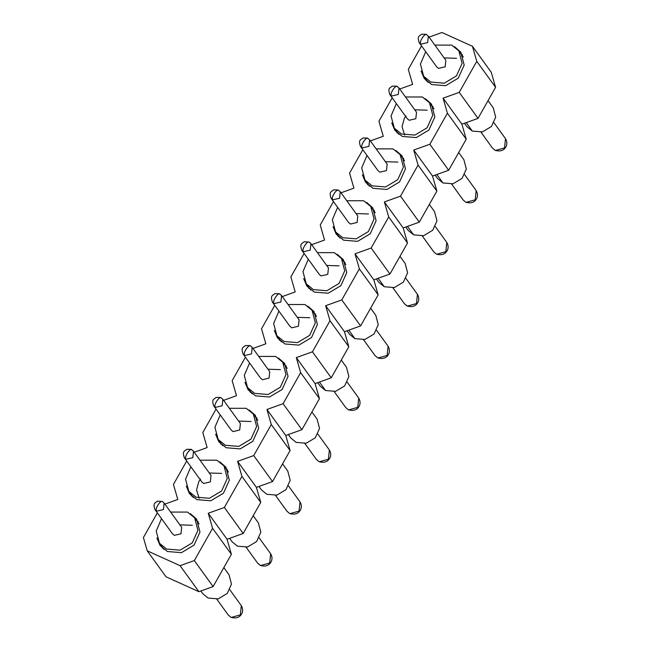 <?xml version="1.0" encoding="UTF-8"?>
<svg xmlns="http://www.w3.org/2000/svg" width="650" height="650" viewBox="0 0 650 650"><rect width="100%" height="100%" fill="white"/><g stroke="black" fill="none" stroke-linecap="round" stroke-linejoin="round"><path stroke-width="0.97" d="M180.091 565.687L147.225 550.818L166.026 576.81L198.9 591.687L180.091 565.687L194.317 560.576L213.119 586.568L198.9 591.687M147.225 550.818L143.406 537.542L157.341 512.899M164.889 504.108L177.783 499.476L173.452 484.429L186.696 461.012M194.244 452.221L207.139 447.59L202.808 432.543L216.052 409.134M223.6 400.335L236.494 395.704L232.164 380.656L245.408 357.248M252.956 348.449L265.85 343.817L261.519 328.77L274.763 305.362M282.311 296.562L295.206 291.931L290.875 276.884L304.119 253.476M311.667 244.676L324.561 240.045L320.231 224.998L333.474 201.589M341.023 192.79L353.917 188.159L349.586 173.111L362.83 149.703M370.378 140.904L383.273 136.273L378.942 121.225L392.186 97.817M399.734 89.017L412.628 84.386L408.298 69.347L421.541 45.931M429.089 37.131L441.984 32.5L472.444 46.288L491.254 72.28L495.584 87.319L478.018 118.373L461.898 124.166L466.229 139.206L448.663 170.259L432.543 176.053L436.873 191.092L419.307 222.146L403.187 227.939L407.517 242.978L389.951 274.032L373.831 279.825L378.162 294.864L360.596 325.918L344.476 331.711L348.806 346.751L331.24 377.804L315.12 383.598L319.451 398.637L301.884 429.691L285.764 435.484L290.095 450.523L272.529 481.577L256.409 487.37L260.739 502.409L243.173 533.463L227.053 539.256L231.384 554.296L213.119 586.568M472.444 46.288L476.775 61.328L495.584 87.319M476.775 61.328L459.209 92.373L478.018 118.373M459.209 92.373L443.089 98.166L461.898 124.166M443.089 98.166L447.419 113.214L466.229 139.206M447.419 113.214L429.853 144.259L448.663 170.259M429.853 144.259L413.733 150.053L432.543 176.053M413.733 150.053L418.064 165.1L436.873 191.092M418.064 165.1L400.498 196.146L419.307 222.146M400.498 196.146L384.377 201.939L403.187 227.939M384.377 201.939L388.708 216.986L407.517 242.978M388.708 216.986L371.142 248.032L389.951 274.032M371.142 248.032L355.022 253.825L373.831 279.825M355.022 253.825L359.352 268.873L378.162 294.864M359.352 268.873L341.786 299.918L360.596 325.918M341.786 299.918L325.666 305.711L344.476 331.711M325.666 305.711L329.997 320.759L348.806 346.751M329.997 320.759L312.431 351.804L331.24 377.804M312.431 351.804L296.311 357.598L315.12 383.598M296.311 357.598L300.641 372.645L319.451 398.637M300.641 372.645L283.075 403.691L301.884 429.691M283.075 403.691L266.955 409.484L285.764 435.484M266.955 409.484L271.286 424.531L290.095 450.523M271.286 424.531L253.719 455.577L272.529 481.577M253.719 455.577L237.599 461.37L256.409 487.37M237.599 461.37L241.93 476.418L260.739 502.409M241.93 476.418L224.364 507.463L243.173 533.463M224.364 507.463L208.244 513.256L227.053 539.256M208.244 513.256L212.574 528.304L231.384 554.296M212.574 528.304L194.317 560.576M462.442 54.892L460.679 53.406M454.634 46.743L460.793 52.13L464.189 65.065L458.307 78.122L445.656 85.694L431.673 84.541L424.279 78.544L421.094 71.013M425.523 78.837L426.392 80.974M433.087 106.779L431.324 105.284M425.279 98.629L431.438 104.016L434.834 116.951L428.951 130.008L416.301 137.581L402.317 136.427L394.924 130.431L391.739 122.899M396.167 130.715L397.036 132.86M403.731 158.665L401.968 157.17M395.923 150.516L402.082 155.903L405.478 168.838L399.596 181.894L386.945 189.467L372.962 188.305L365.568 182.317L362.383 174.785M366.811 182.601L367.681 184.746M374.376 210.551L372.613 209.056M366.567 202.402L372.726 207.789L376.123 220.724L370.24 233.781L357.589 241.353L343.606 240.191L336.213 234.203L333.027 226.671M337.456 234.488L338.325 236.632M345.02 262.438L343.257 260.942M337.212 254.288L343.371 259.675L346.767 272.61L340.884 285.667L328.234 293.239L314.251 292.077L306.857 286.089L303.672 278.558M308.1 286.374L308.969 288.519M315.664 314.324L313.901 312.829M307.856 306.174L314.015 311.561L317.411 324.496L311.529 337.553L298.878 345.126L284.895 343.964L277.501 337.976L274.316 330.444M278.744 338.26L279.614 340.405M286.309 366.21L284.546 364.715M278.501 358.061L284.659 363.439L288.056 376.382L282.173 389.439L269.523 397.012L255.539 395.85L248.146 389.862L244.961 382.33M249.389 390.146L250.258 392.291M256.953 418.096L255.19 416.601M249.145 409.947L255.304 415.326L258.7 428.269L252.818 441.326L240.167 448.898L226.184 447.736L218.79 441.74L215.605 434.208M220.033 442.032L220.903 444.177M227.597 469.983L225.834 468.488M219.789 461.833L225.948 467.212L229.344 480.155L223.462 493.212L210.811 500.784L196.828 499.622L189.434 493.626L186.249 486.094M190.678 493.919L191.547 496.064M198.242 521.869L196.479 520.374M190.434 513.719L196.593 519.098L199.989 532.041L194.106 545.098L181.456 552.671L167.472 551.509L160.079 545.512L156.894 537.981M161.322 545.805L162.191 547.95M434.85 45.094L451.734 45.102L458.851 50.871L462.126 63.334L456.454 75.896L444.275 83.192L430.812 82.079L423.694 76.302L420.404 64.106L425.718 51.699M405.494 96.98L422.378 96.988L429.496 102.757L432.77 115.221L427.099 127.782L414.919 135.078L401.456 133.957L394.339 128.188L391.048 115.992L396.362 103.586M376.139 148.866L393.023 148.874L400.14 154.643L403.414 167.099L397.743 179.668L385.564 186.964L372.101 185.843L364.983 180.074L361.692 167.879L367.006 155.472M346.783 200.752L363.667 200.761L370.784 206.529L374.059 218.985L368.387 231.554L356.208 238.851L342.745 237.729L335.627 231.961L332.337 219.765L337.651 207.358M317.428 252.639L334.311 252.647L341.429 258.416L344.703 270.871L339.032 283.441L326.852 290.737L313.389 289.616L306.272 283.847L302.981 271.651L308.295 259.244M288.072 304.525L304.956 304.533L312.073 310.302L315.348 322.757L309.676 335.327L297.497 342.615L284.034 341.502L276.916 335.733L273.626 323.537L278.939 311.131M258.716 356.411L275.6 356.419L282.717 362.188L285.992 374.644L280.321 387.213L268.141 394.501L254.678 393.388L247.561 387.619L244.27 375.424L249.584 363.017M229.361 408.298L246.244 408.306L253.362 414.074L256.636 426.53L250.965 439.099L238.786 446.387L225.322 445.274L218.205 439.506L214.914 427.31L220.228 414.903M200.005 460.184L216.889 460.192L224.006 465.961L227.281 478.416L221.609 490.986L209.43 498.274L195.967 497.161L188.849 491.392L185.559 479.196L190.873 466.789M170.649 512.07L187.533 512.078L194.651 517.847L197.925 530.303L192.254 542.872L180.074 550.16L166.611 549.047L159.494 543.278L156.203 531.082L161.517 518.676M488.044 100.636L493.236 107.811L495.674 117.106L491.449 126.482L482.365 131.918L472.323 131.081L467.017 126.782L464.457 123.248M458.689 152.523L463.881 159.697L466.318 168.992L462.093 178.36L453.009 183.804L442.967 182.967L437.661 178.669L435.102 175.134M429.333 204.409L434.525 211.583L436.962 220.878L432.738 230.246L423.654 235.69L413.611 234.853L408.306 230.555L405.746 227.021M399.977 256.295L405.169 263.469L407.607 272.764L403.382 282.132L394.298 287.576L384.256 286.739L378.95 282.433L376.391 278.907M370.622 308.181L375.814 315.356L378.251 324.651L374.026 334.019L364.942 339.463L354.9 338.626L349.594 334.319L347.035 330.785M341.266 360.067L346.458 367.242L348.896 376.537L344.671 385.905L335.587 391.349L325.544 390.512L320.239 386.206L317.679 382.671M311.911 411.954L317.102 419.128L319.54 428.415L315.315 437.791L306.231 443.227L296.189 442.398L290.883 438.092L288.324 434.558M282.555 463.84L287.747 471.014L290.184 480.301L285.959 489.677L276.876 495.113L266.833 494.284L261.527 489.978L258.968 486.444M253.199 515.726L258.391 522.901L260.829 532.188L256.604 541.564L247.52 546.999L237.477 546.171L232.172 541.864L229.613 538.33M223.844 567.613L229.036 574.787L231.473 584.074L227.248 593.45L218.164 598.886L208.122 598.057L202.816 593.751L200.817 590.996M445.876 60.344L445.185 66.812L438.555 68.388L436.67 66.836M416.52 112.231L415.829 118.698L409.199 120.274L407.314 118.722M387.164 164.117L386.474 170.584L379.844 172.161L377.959 170.609M357.809 216.003L357.118 222.471L350.488 224.047L348.603 222.495M328.453 267.889L327.762 274.357L321.132 275.933L319.248 274.373M299.098 319.776L298.407 326.243L291.777 327.819L289.892 326.259M269.742 371.662L269.051 378.129L262.421 379.706L260.536 378.146M240.386 423.548L239.696 430.016L233.066 431.592L231.181 430.032M211.031 475.426L210.34 481.902L203.71 483.478L201.825 481.918M181.675 527.312L180.984 533.788L174.354 535.364L172.469 533.804M505.497 138.669L504.554 147.907L495.43 150.451C500.191 151.621 503.563 150.605 505.529 147.404C506.001 146.965 508.235 143.268 505.464 138.612L494 122.777M480.992 132.186L492.448 148.029L494.975 150.231L492.416 147.981M476.141 190.556L475.199 199.794L466.074 202.337M465.636 202.126L463.06 199.867M446.786 242.442L445.843 251.68L436.719 254.223C441.48 255.393 444.852 254.377 446.818 251.176C447.289 250.738 449.524 247.041 446.753 242.385L435.289 226.549M436.28 254.012L433.704 251.753M417.43 294.328L416.488 303.566L407.363 306.109C412.124 307.271 415.496 306.264 417.462 303.062C417.934 302.624 420.168 298.927 417.398 294.271L405.933 278.436M407.322 306.093L404.349 303.639M388.074 346.214L387.132 355.452L378.007 357.996C382.769 359.158 386.141 358.15 388.107 354.949C388.578 354.51 390.812 350.805 388.042 346.158L376.577 330.314M363.569 339.731L375.026 355.574L377.553 357.776L374.993 355.526M358.719 398.101L357.776 407.339L348.652 409.882C353.413 411.044 356.785 410.036 358.751 406.835C359.223 406.396 361.457 402.691 358.686 398.044L347.222 382.2M334.214 391.617L345.67 407.461L348.197 409.662L345.637 407.412M329.363 449.979L328.421 459.225L319.296 461.768M318.858 461.549L316.282 459.298M300.007 501.865L299.065 511.111L289.941 513.654C294.702 514.816 298.074 513.801 300.04 510.608C300.511 510.169 302.746 506.464 299.975 501.816L288.511 485.973M275.502 495.389L286.959 511.233L289.486 513.435L286.926 511.184M270.652 553.751L269.709 562.997L260.585 565.541C265.346 566.702 268.718 565.687 270.684 562.494C271.156 562.055 273.39 558.35 270.619 553.702L259.155 537.859M260.544 565.524L257.571 563.071M241.296 605.637L240.354 614.876L231.229 617.427C235.991 618.589 239.363 617.573 241.329 614.38C241.8 613.941 244.034 610.236 241.264 605.589L229.799 589.745M216.791 599.162L228.248 615.006L230.774 617.207L228.215 614.949M199.16 498.274L196.552 489.946L198.794 481.634L200.533 479.082M209.259 472.981L221.699 473.395M238.615 421.094L251.054 421.509M267.971 369.216L280.41 369.623M297.326 317.33L309.766 317.736M326.682 265.444L339.121 265.85M356.037 213.557L368.477 213.964M385.393 161.671L397.832 162.086M404.649 135.078L402.041 126.742L404.284 118.43L406.023 115.879M414.749 109.785L427.188 110.199M444.104 57.899L456.544 58.313M179.904 524.867L192.343 525.281M422.89 36.904L422.029 38.309L422.89 36.904M393.534 88.79L392.673 90.196L393.534 88.79M364.179 140.676L363.317 142.082L364.179 140.676M334.823 192.562L333.962 193.968L334.823 192.562M305.467 244.449L304.606 245.854L305.467 244.449M276.112 296.335L275.251 297.741L276.112 296.335M246.756 348.221L245.895 349.627L246.756 348.221M217.401 400.108L216.539 401.513L217.401 400.108M188.045 451.994L187.184 453.399L188.045 451.994M158.689 503.88L157.828 505.277L158.689 503.88M472.323 131.081L466.204 122.622M442.967 182.967L436.849 174.509M413.611 234.853L407.493 226.395M384.256 286.739L378.137 278.273M354.9 338.626L348.782 330.159M325.544 390.512L319.426 382.046M419.152 42.624L421.029 44.159L427.668 42.567L428.326 36.083M389.797 94.51L391.674 96.038L398.312 94.453L398.97 87.969M360.441 146.396L362.318 147.924L368.956 146.339L369.614 139.856M331.086 198.282L332.963 199.81L339.601 198.226L340.259 191.742M301.73 250.169L303.607 251.696L310.245 250.112L310.903 243.628M272.374 302.055L274.251 303.582L280.889 301.998L281.548 295.514M243.019 353.941L244.896 355.469L251.534 353.884L252.192 347.401M213.663 405.827L215.54 407.355L222.178 405.771L222.836 399.287M184.308 457.714L186.184 459.241L192.822 457.657L193.481 451.173M154.952 509.6L156.829 511.128L163.467 509.543L164.125 503.059M445.835 60.288L428.309 36.051L426.124 34.271L421.655 34.214C418.689 36.53 417.146 36.311 419.177 42.656L436.711 66.893M426.839 34.751C425.921 33.93 424.621 34.653 422.947 36.936M420.648 43.964C420.038 42.681 420.501 40.796 422.029 38.309M416.479 112.174L398.954 87.937L396.768 86.157L392.299 86.101C389.334 88.416 387.79 88.197 389.821 94.543L407.355 118.779M397.483 86.637C396.565 85.816 395.265 86.539 393.591 88.822M391.292 95.851C390.683 94.567 391.146 92.682 392.673 90.196M387.124 164.06L369.598 139.823L367.412 138.044L362.944 137.987C359.978 140.303 358.434 140.083 360.466 146.429L377.999 170.666M368.127 138.523C367.209 137.702 365.909 138.426 364.236 140.709M361.936 147.737C361.327 146.453 361.79 144.568 363.317 142.082M357.768 215.946L340.243 191.709L338.057 189.93L333.588 189.873C330.623 192.189 329.079 191.969 331.11 198.315L348.644 222.544M338.772 190.401C337.854 189.589 336.554 190.312 334.88 192.595M332.581 199.623C331.971 198.339 332.434 196.454 333.962 193.968M309.14 242.036L304.233 241.759C301.267 244.075 299.723 243.856 301.754 250.201L319.288 274.43M309.416 242.287C308.498 241.467 307.198 242.198 305.524 244.481M303.225 251.509C302.616 250.217 303.079 248.332 304.606 245.854M299.057 319.719L281.531 295.482L279.346 293.702L274.869 293.646C271.911 295.961 270.368 295.742 272.399 302.088L289.933 326.316M280.061 294.174C279.142 293.353 277.842 294.084 276.169 296.368M273.869 303.396C273.26 302.104 273.723 300.219 275.251 297.741M269.701 371.605L252.176 347.368L249.99 345.589L245.513 345.532C242.556 347.848 241.012 347.628 243.043 353.974L260.577 378.202M250.705 346.06C249.787 345.239 248.487 345.971 246.813 348.254M244.514 355.282C243.904 353.99 244.368 352.105 245.895 349.627M240.346 423.491L222.82 399.254L220.634 397.475L216.158 397.418C213.2 399.734 211.656 399.514 213.688 405.86L231.221 430.089M221.349 397.946C220.431 397.126 219.131 397.857 217.457 400.14M215.158 407.168C214.549 405.876 215.012 403.991 216.539 401.513M210.99 475.378L193.464 451.141L191.279 449.361L186.802 449.304C183.844 451.62 182.301 451.401 184.332 457.746L201.866 481.975M191.994 449.832C191.076 449.012 189.776 449.743 188.102 452.026M185.803 459.046C185.193 457.762 185.656 455.878 187.184 453.399M162.362 501.467L157.446 501.191C154.489 503.506 152.945 503.287 154.976 509.632L172.51 533.861M162.638 501.719C161.72 500.898 160.42 501.629 158.746 503.913M156.447 510.933C155.838 509.649 156.301 507.764 157.828 505.277M458.851 50.871L463.312 57.038M423.694 76.302L428.155 82.469M429.496 102.757L433.956 108.924M394.339 128.188L398.799 134.355M400.14 154.643L404.601 160.81M364.983 180.074L369.444 186.241M370.784 206.529L375.245 212.696M335.627 231.961L340.088 238.127M341.429 258.416L345.889 264.582M306.272 283.847L310.733 290.014M312.073 310.302L316.534 316.469M276.916 335.733L281.377 341.9M282.717 362.188L287.178 368.355M247.561 387.619L252.021 393.786M253.362 414.074L257.822 420.241M218.205 439.506L222.666 445.673M224.006 465.961L228.467 472.128M188.849 491.392L193.31 497.559M194.651 517.847L199.111 524.006M159.494 543.278L163.954 549.437M328.412 267.832L310.887 243.596L309.132 242.036M181.634 527.256L164.109 503.027L162.354 501.467M464.644 174.663L476.109 190.499C478.879 195.154 476.645 198.851 476.174 199.29C474.207 202.491 470.836 203.507 466.066 202.337M451.636 184.072L463.093 199.916L465.619 202.118M422.281 235.958L433.737 251.802L436.264 254.004M392.925 287.844L404.381 303.688L406.908 305.89M317.866 434.086L329.331 449.93C332.101 454.577 329.867 458.282 329.396 458.721C327.429 461.923 324.058 462.93 319.288 461.768M304.858 443.503L316.314 459.347L318.841 461.549M246.147 547.276L257.603 563.119L260.13 565.321"/></g></svg>

